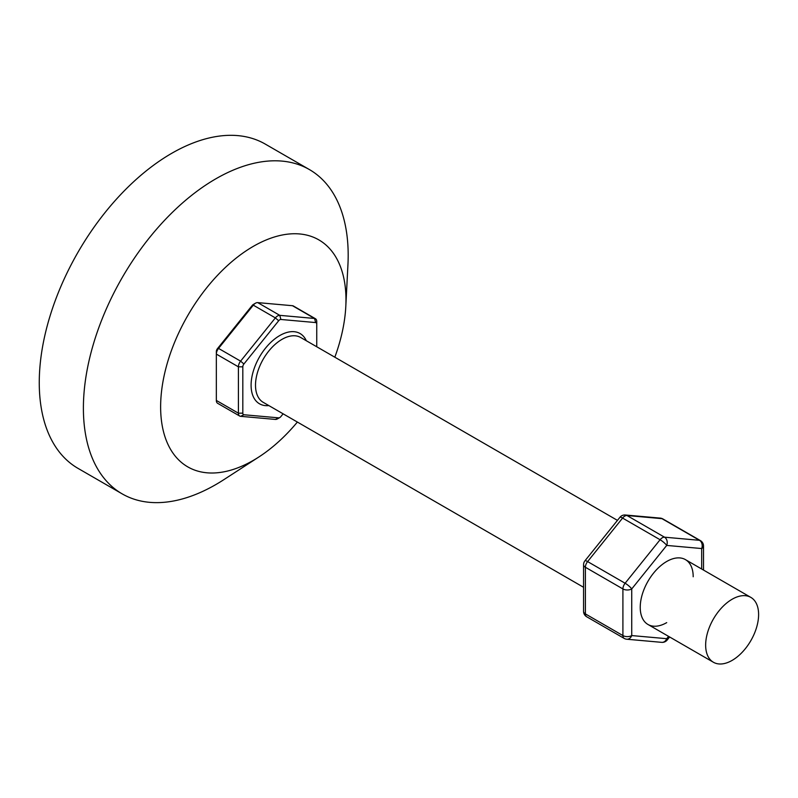 <?xml version="1.0" encoding="UTF-8"?>
<svg xmlns="http://www.w3.org/2000/svg" width="798" height="798" viewBox="0 0 798 798"><rect width="100%" height="100%" fill="white"/><g stroke="black" fill="none" stroke-linecap="round" stroke-linejoin="round"><path stroke-width="1.2" d="M297.375 422.062A131.062 75.67 -60 0 1 258.921 456.945L223.819 479.678A187.231 108.099 -60 0 1 215.789 484.595A187.231 108.099 -60 0 1 122.174 493.872A187.231 108.099 -60 0 1 93.476 343.828A187.231 108.099 -60 0 1 215.789 178.842A187.231 108.099 -60 0 1 309.405 169.565A187.231 108.099 -60 0 1 347.938 264.697L345.803 306.462A131.062 75.67 -60 0 1 334.821 357.205M122.174 493.872L78.044 468.386A187.231 108.099 -60 0 1 49.336 318.352A187.231 108.099 -60 0 1 171.66 153.356A187.231 108.099 -60 0 1 265.275 144.089L309.405 169.565M258.921 456.945A131.062 75.67 -60 0 1 253.305 460.386A131.062 75.67 -60 0 1 160.627 406.88A131.062 75.67 -60 0 1 253.305 246.363A131.062 75.67 -60 0 1 345.803 306.462M617.452 520.376L300.706 337.504A37.446 21.616 120 0 0 281.983 339.359A37.446 21.616 120 0 0 257.525 372.357A37.446 21.616 120 0 0 263.26 402.362L583.567 587.288M268.856 405.593A40.568 23.421 -60 0 1 251.639 378.481A40.568 23.421 -60 0 1 279.779 335.539A40.568 23.421 -60 0 1 306.302 340.736M316.746 346.761L316.746 324.148A3.122 1.805 120 0 0 315.649 322.572L280.886 319.469A3.122 1.805 120 0 0 278.682 320.746L243.919 363.988A3.122 1.805 120 0 0 242.811 366.831L242.811 413.184A3.122 1.805 120 0 0 243.919 414.751L278.682 417.853A3.122 1.805 120 0 0 279.779 417.563L279.779 417.563A3.122 1.805 120 0 0 280.886 416.576L283.1 413.823M277.574 418.83L279.779 417.563L277.574 418.83A6.244 3.601 -60 0 1 275.37 419.429L240.607 416.317A6.244 3.601 -60 0 1 239.689 416.037A6.244 3.601 -60 0 1 238.403 413.184L238.403 366.831A6.244 3.601 -60 0 1 240.607 361.145L275.37 317.903A6.244 3.601 -60 0 1 277.574 315.948A6.244 3.601 -60 0 1 279.779 315.35L314.542 318.462A6.244 3.601 -60 0 1 315.459 318.741A6.244 3.601 -60 0 1 316.746 321.594L316.746 324.148M242.811 366.831L238.403 366.831L216.338 354.093L216.338 351.539A3.122 1.805 -60 0 1 217.435 348.696L252.198 305.454A3.122 1.805 -60 0 1 253.305 304.477L255.51 303.2A6.244 3.601 120 0 0 253.305 305.165L218.542 348.407A6.244 3.601 120 0 0 216.338 354.093L216.338 400.436A6.244 3.601 120 0 0 217.625 403.299L239.689 416.037M315.459 318.741L293.395 306.003A6.244 3.601 120 0 0 292.477 305.714L257.714 302.612A6.244 3.601 120 0 0 255.51 303.2L253.305 304.477M732.125 660.395A37.446 21.616 -60 0 1 713.402 662.25A37.446 21.616 -60 0 1 707.666 632.245A37.446 21.616 -60 0 1 732.125 599.248A37.446 21.616 -60 0 1 750.848 597.393A37.446 21.616 -60 0 1 756.594 627.398A37.446 21.616 -60 0 1 732.125 660.395M666.709 622.63A37.446 21.616 -60 0 1 640.235 607.338A37.446 21.616 -60 0 1 666.709 561.483A37.446 21.616 -60 0 1 693.193 576.764M257.714 302.612L279.779 315.35L280.886 319.469M315.649 322.572L314.542 318.462L292.477 305.714M216.338 400.436L238.403 413.184L242.811 413.184M278.682 320.746L275.37 317.903L253.305 305.165L252.198 305.454M217.435 348.696L218.542 348.407L240.607 361.145L243.919 363.988M243.919 414.751L240.607 416.317M278.682 417.853L275.37 419.429M619.916 517.304A6.244 1.317 -141.2 0 1 622.58 518.072A6.244 3.601 -60 0 1 624.784 516.116A6.244 3.601 -60 0 1 626.989 515.528L664.505 537.184L699.477 540.306L661.961 518.65L626.989 515.528A6.244 4.918 95.1 0 0 625.343 514.999A6.244 6.244 0 0 0 619.916 517.304L584.944 560.814A6.244 1.317 38.8 0 1 587.607 561.583L625.113 583.238L660.086 539.737L622.58 518.072L587.607 561.583A6.244 3.601 -60 0 0 585.393 567.268L585.393 613.901L622.909 635.567L622.909 588.934L585.393 567.268A6.244 3.601 180 0 1 583.567 564.725L583.567 611.358A6.244 3.601 0 0 0 585.393 613.901A6.244 3.601 -60 0 0 586.69 616.764L624.206 638.42A6.244 3.601 -60 0 1 622.909 635.567A6.244 3.601 0 0 0 631.737 635.567L666.709 638.689L668.574 636.365M701.681 569.004L701.681 548.545L666.709 545.423A6.244 1.317 -141.2 0 0 660.086 539.737A6.244 3.601 -60 0 1 662.3 537.772A6.244 3.601 -60 0 1 664.505 537.184A6.244 4.918 95.1 0 1 666.709 545.423L631.737 588.934L631.737 635.567A6.244 4.918 95.1 0 1 626.769 639.228L661.741 642.35A6.244 4.918 -84.9 0 0 666.709 638.689A6.244 1.317 38.8 0 1 667.158 640.046L669.632 636.984M703.517 546.002A6.244 3.601 180 0 1 701.681 548.545A6.244 4.918 -84.9 0 0 699.477 540.306A6.244 3.601 -60 0 1 700.395 540.595A6.244 6.244 0 0 1 703.517 546.002L703.517 570.061M631.737 588.934A6.244 3.601 180 0 1 622.909 588.934A6.244 3.601 -60 0 1 625.113 583.238A6.244 1.317 38.8 0 1 631.737 588.934M700.395 540.595L662.879 518.939A6.244 3.601 -60 0 0 661.961 518.65A6.244 4.918 -84.9 0 0 660.315 518.121L625.343 514.999M647.986 624.485L713.402 662.25M685.432 559.627L750.848 597.393M661.741 642.35A6.244 6.244 0 0 0 667.158 640.046M624.206 638.42A6.244 6.244 0 0 0 626.769 639.228M583.567 611.358A6.244 6.244 0 0 0 586.69 616.764M584.944 560.814A6.244 6.244 0 0 0 583.567 564.725M662.879 518.939A6.244 6.244 0 0 0 660.315 518.121"/></g></svg>
